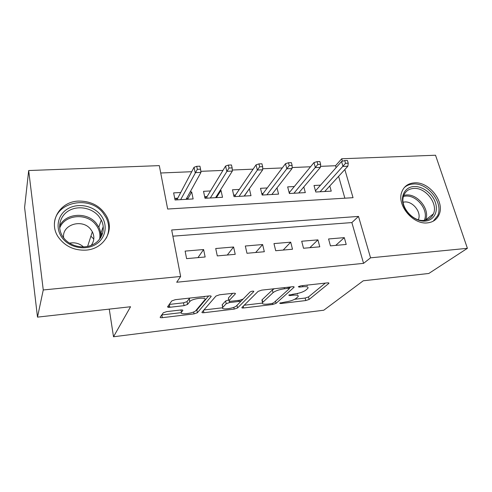 <?xml version="1.0" encoding="UTF-8"?>
<svg xmlns="http://www.w3.org/2000/svg" width="492" height="492" viewBox="0 0 492 492"><rect width="100%" height="100%" fill="white"/><g stroke="black" fill="none" stroke-linecap="round" stroke-linejoin="round"><path stroke-width="0.74" d="M279.647 303.17L280.668 303.552L305.772 300.557L309.117 299.45L328.871 283.367C329.105 282.937 328.613 282.771 327.395 282.875L300.907 285.803L298.287 286.756L299.4 287.125L302.857 286.738C306.965 286.393 308.625 286.922 307.838 288.33L305.76 290.188C303.226 291.99 299.487 293.25 294.548 293.958L288.724 295.169L289.745 295.587L293.115 295.2C297.143 294.837 298.792 295.323 298.066 296.651L296.123 298.38C293.724 300.077 290.114 301.282 285.298 301.99L279.647 303.17M78.646 201.08C91.487 201.05 100.891 206.265 106.844 216.732C114.55 230.969 103.664 249.137 85.829 250.139C74.261 250.594 65.165 246.357 58.542 237.421C47.595 222.187 59.747 201.382 78.646 201.08M414.276 182.864C429.153 181.363 445.291 202.101 438.962 214.893C436.755 219.641 432.874 222.31 427.327 222.888C413.059 224.739 396.804 205.281 401.65 192.384C403.717 186.56 407.923 183.387 414.276 182.864M166.702 311.614L163.307 312.783L160.189 317.156C159.992 317.647 160.706 317.82 162.329 317.672L194.039 313.89L197.384 312.734L211.105 296.571C211.4 296.024 210.73 295.815 209.1 295.938L175.337 299.671L171.763 300.92L167.655 306.682C167.434 307.217 168.159 307.414 169.845 307.272L184.07 305.649L187.569 304.425L189.789 301.59C192.04 298.404 207.759 296.664 204.77 299.899L195.865 310.557C193.774 313.447 178.836 315.231 181.431 312.254L182.772 310.544C183.024 310.028 182.335 309.843 180.712 309.985L166.702 311.614M169.254 304.437L183.528 302.826L187.022 301.602L187.569 304.425L187.028 301.596L189.217 298.767L189.771 301.614M336.104 167.637L335.556 165.724L341.7 158.762L435.525 155.232L467.4 248.319L428.815 273.472L363.268 280.784L323.785 310.212L113.511 336.768L130.552 306.744L37.497 317.125L43.259 289.96L28.677 170.54L159.303 165.626L167.655 209.032L353.041 197.692L344.837 169.525M467.4 248.319L370.556 257.826L358.496 216.418L171.69 229.985L180.638 276.473L43.259 289.96M180.638 276.473L176.696 282.248L363.563 263.355L370.556 257.826M241.972 307.432L241.91 307.5C241.683 307.943 242.255 308.097 243.632 307.967L272.654 304.505L276.006 303.386L294.062 287.267C294.321 286.799 293.779 286.627 292.445 286.738L261.738 290.126L258.128 291.375L241.972 307.432M234.21 309.093L203.891 312.715C202.372 312.851 201.738 312.684 201.978 312.205L215.963 296.049L219.573 294.782L233.485 293.25C235.028 293.121 235.656 293.324 235.367 293.853L228.983 300.723C228.718 301.215 229.34 301.399 230.834 301.27L239.641 300.261L243.134 299.062L250.028 292.014C252.009 291.049 253.269 290.889 253.81 291.547L237.562 307.955L234.21 309.093L233.817 307.291M190.121 192.015L191.683 191.935L187.606 199.26M180.73 192.513L173.633 192.882L175.035 199.973L193.135 198.946L191.683 191.935M220.152 190.435L220.994 190.392L216.412 197.636M210.502 190.945L203.522 191.314L205.01 198.276L222.532 197.286L220.994 190.392M249.216 188.91L244.419 195.927M239.321 189.426L232.458 189.789L234.026 196.64L251 195.681L249.382 188.897M267.242 187.956L260.496 188.313L262.131 195.047L278.577 194.119L277.002 187.876M294.302 186.536L287.66 186.88L289.376 193.51L305.317 192.612L303.804 186.948M330.452 245.865L346.214 244.463L344.302 237.636L328.576 238.964L330.452 245.865M303.515 248.257L319.782 246.812L317.924 239.868L301.701 241.24L303.515 248.257M275.704 250.723L292.494 249.235L290.71 242.169L273.964 243.589L275.704 250.723M246.978 253.275L264.327 251.732L262.617 244.549L245.317 246.012L246.978 253.275M217.298 255.908L235.225 254.321L233.595 247.002L215.717 248.515L217.298 255.908M363.563 263.355L351.86 222.575L172.883 236.172M203.602 249.542L185.121 251.105L186.603 258.632L205.146 256.99L203.602 249.542L197.962 257.623M335.556 165.724L320.489 166.351M310.544 166.77L292.07 167.538M282.303 167.944L262.685 168.756M253.122 169.156L232.292 170.023M222.938 170.41L200.828 171.333M191.714 171.708L160.724 173M344.867 198.19L338.601 176.339M320.544 185.152L314.007 185.496L315.784 192.015L331.245 191.142L329.794 185.97M109.261 309.117L113.511 336.768M168.553 307.315L168.276 305.803M37.497 317.125L24.6 207.483L28.677 170.54M342.42 161.241L341.7 158.762M351.86 222.575L358.496 216.418M344.302 237.636L335.722 245.397M168.934 307.328L169.666 306.307M317.924 239.868L309.862 247.691M290.71 242.169L283.189 250.059M262.617 244.549L255.68 252.501M233.595 247.002L227.286 255.022M101.026 233.3L102.459 233.903M297.42 294.075L297.648 293.435M307.162 285.686L307.414 285.083M294.739 299.271L305.138 298.047L308.478 296.934L325.304 283.109M289.21 288.361L290.809 286.916M244.186 305.231L262.267 303.097M271.283 303.656L273.638 302.863L289.308 288.743L288.164 288.373L284.45 288.786C279.253 289.53 275.44 290.827 273.023 292.685L262.507 302.592C261.775 303.976 263.521 304.474 267.746 304.074L271.283 303.656M274.265 288.743L272.377 289.985L273.023 292.685M262.193 301.245L261.898 299.972L272.377 289.985M222.532 307.783L203.909 309.972M232.661 293.337L228.399 297.98L228.497 298.435M243.042 299.142L240.231 302.014C240.471 301.559 239.875 301.381 238.429 301.51L229.659 302.525L226.197 303.712L222.716 307.463C220.195 310.304 234.167 308.533 236.615 305.723L240.219 302.033M228.798 299.843L225.619 300.999L222.15 304.788L222.384 305.907M180.693 309.985L181.13 310.649M204.198 297.076L204.463 296.455M190.029 298.047L189.217 298.767M195.767 310.667L196.855 310.04L208.626 295.993M161.77 314.942L181.228 312.648M315.384 190.552L315.772 190.527M348.238 163.209L347.432 160.472L344.72 160.577L345.519 163.319L348.238 163.209L347.869 166.21L342.992 166.413L341.559 161.493L315.47 190.865M345.519 163.319L320.095 191.775M347.869 166.21L324.72 191.511M341.559 161.493L344.72 160.577M413.963 186.536C422.456 186.007 432.394 193.454 435.395 202.593C438.52 211.714 433.858 220.471 425.205 221.099C416.595 221.861 406.226 214.118 403.342 204.752C400.328 195.392 405.42 186.935 413.963 186.536M424.012 220.391C428.514 219.924 431.638 217.753 433.397 213.879C438.347 203.645 425.475 187.2 413.637 188.436C408.631 188.86 405.291 191.357 403.618 195.921C399.621 206.216 412.567 221.849 424.012 220.391M418.317 219.727L418.372 219.598C421.792 212.427 412.868 201.056 404.627 201.984L403.126 202.206M433.237 221.185L437.597 215.767C443.882 203.079 427.899 182.526 413.145 184.026C409.553 184.248 406.552 185.484 404.141 187.729M100.362 214.66C108.043 223.798 106.34 237.495 96.34 244.026C86.451 250.692 70.522 248.214 62.779 238.571C54.883 229.026 57.287 215.072 67.502 208.946C77.601 202.686 92.822 205.428 100.362 214.66M64.046 238.343C70.676 246.56 83.849 249.303 93.043 244.536C102.305 239.856 105.854 228.835 101.26 219.992L98.775 216.228C92.041 207.999 78.671 205.287 69.341 210.416C59.932 215.441 56.728 227.458 62.718 236.529L64.046 238.343M91.235 245.354C94.298 241.105 94.667 236.584 92.342 231.781L90.731 229.37C82.496 218.245 61.525 224.537 63.659 237.857M106.284 238.097C109.531 231.492 109.531 224.758 106.284 217.913L103.049 212.95C89.569 194.887 55.116 201.849 54.403 223.805M93.8 239.057L90.909 236.197M101.844 235.477L101.696 234.5L100.743 234.1M69.489 243.146C74.839 242.144 79.52 243.411 83.523 246.947M288.988 192.015L289.837 191.972M320.649 164.322L319.874 161.536L317.063 161.647L317.838 164.439L320.649 164.322L320.409 167.366L315.372 167.581L313.988 162.575L289.419 192.483L289.677 193.491M317.838 164.439L293.921 193.251M320.409 167.366L298.687 192.981M313.988 162.575L317.063 161.647M289.087 192.397L289.419 192.483M261.762 193.534L263.103 193.461M292.137 165.478L291.387 162.643L288.49 162.754L289.235 165.595L292.137 165.478L292.039 168.565L286.83 168.787L285.501 163.695L262.716 193.977L262.968 195.004M289.235 165.595L266.928 194.777M292.039 168.565L271.848 194.5M285.501 163.695L288.49 162.754M261.812 193.731L262.716 193.977M262.648 166.671L261.935 163.787L258.933 163.904L259.647 166.788L262.648 166.671L262.703 169.802L257.322 170.029L256.055 164.845L235.176 195.515L233.675 195.096L235.533 194.992M235.176 195.515L235.416 196.56M259.647 166.788L239.081 196.351M262.703 169.802L244.161 196.068M256.055 164.845L258.933 163.904M216.363 197.636L216.166 196.745M204.672 196.708L207.089 196.572M205.601 198.245L205.269 196.677L206.769 197.101L206.997 198.165M232.144 167.901L231.468 164.968L228.362 165.084L229.038 168.024L232.144 167.901L232.359 171.081L226.787 171.321L225.588 166.044L206.769 197.101M229.038 168.024L210.336 197.975M232.359 171.081L215.582 197.679M225.588 166.044L228.362 165.084M187.378 199.272L186.985 197.692M174.715 198.374L177.723 198.208M176.271 199.9L175.952 198.307L177.44 198.743L177.655 199.826M200.564 169.18L199.924 166.191L196.708 166.314L197.347 169.31L200.564 169.18L200.957 172.409L195.183 172.649L194.051 167.28L177.44 198.743M197.347 169.31L180.656 199.654M200.957 172.409L186.068 199.346M194.051 167.28L196.708 166.314M280.471 302.746L280.668 303.552M299.173 286.227L299.4 287.125M289.536 294.739L289.745 295.587M292.857 294.154L293.115 295.2M302.574 285.618L302.857 286.738M328.508 282.875L328.687 283.546M308.478 296.934L309.117 299.45M305.138 298.047L305.772 300.557M293.779 286.762L293.939 287.402M275.489 301.196L276.006 303.386M272.402 303.429L272.654 304.505M243.239 306.172L243.632 307.967M287.888 287.242L288.164 288.373M284.179 287.648L284.45 288.786M262.175 299.677L262.777 302.291M203.448 310.513L203.891 312.715M235.201 293.33L235.324 293.902M228.436 297.937L229.026 300.673M253.669 291.184L253.761 291.602M236.99 305.335L237.562 307.955M222.249 304.671L222.815 307.346M238.19 300.428L238.429 301.51M229.389 301.27L229.659 302.525M225.619 300.999L226.197 303.712M182.692 310.108L182.772 310.544M180.995 309.954L181.431 312.254M183.528 302.826L184.07 305.649M169.322 304.431L169.845 307.272M210.982 296.055L211.093 296.59L211 296.067M196.855 310.04L197.384 312.734M193.657 311.946L194.039 313.89M161.837 314.935L162.329 317.672M403.834 195.33L406.146 194.973C417.837 193.713 430.451 209.906 425.512 220.016L433.397 213.879M424.264 220.367C429.159 210.619 416.952 194.857 405.611 196.093L403.471 196.413M59.569 226.271C65.159 212.956 87.318 211.548 96.401 223.485L98.83 227.175C100.516 230.533 101.149 234.007 100.725 237.593M99.648 239.143C100.534 233.848 99.2 228.971 95.639 224.506C86.617 212.593 64.372 214.58 59.673 228.165M328.754 282.949L328.871 283.367M293.952 286.818L294.062 287.267M288.909 287.125L289.228 288.429M261.898 299.972L262.507 302.592M235.262 293.361L235.367 293.853M228.399 297.98L228.983 300.723M253.737 291.215L253.81 291.547M222.15 304.788L222.716 307.463M239.825 300.237L240.127 301.602M189.236 298.742L189.789 301.59M92.342 231.781L87.594 246.449M101.26 219.992L98.83 227.175C100.485 230.613 101.063 234.167 100.565 237.845M103.246 226.584L100.688 233.878"/></g></svg>
